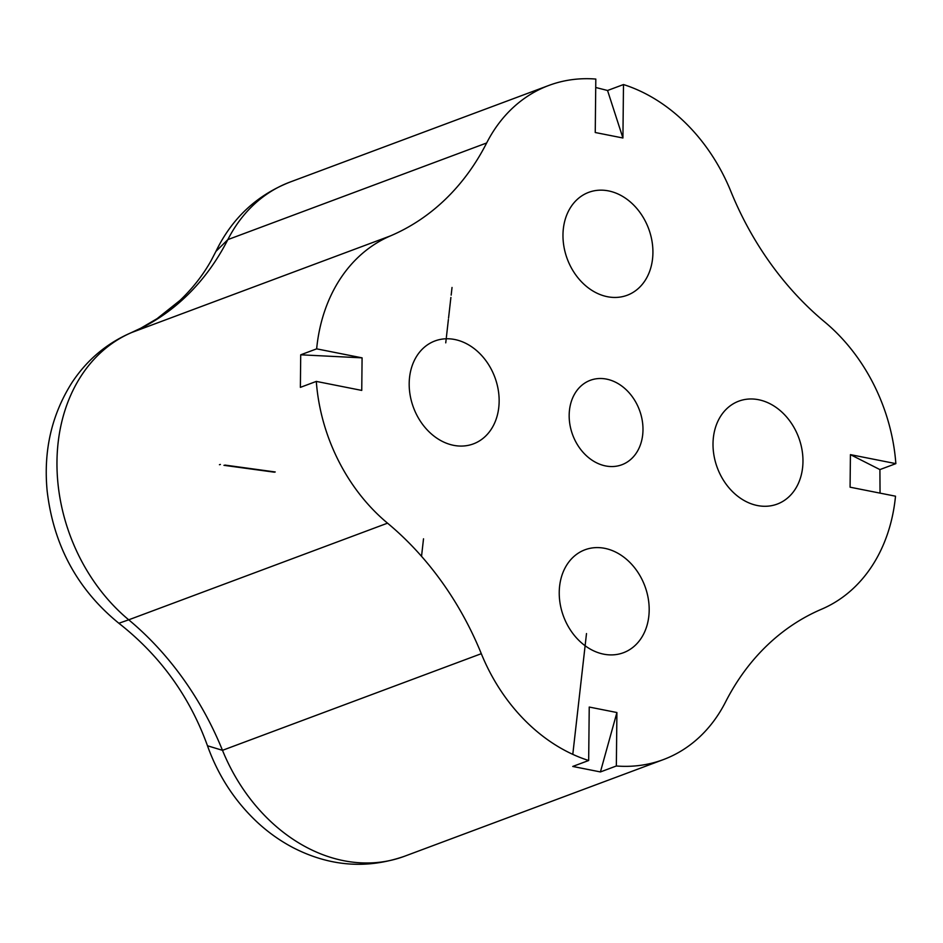 <?xml version="1.0" encoding="UTF-8"?>
<svg xmlns="http://www.w3.org/2000/svg" width="943" height="943" viewBox="0 0 943 943"><rect width="100%" height="100%" fill="white"/><g stroke="black" fill="none" stroke-linecap="round" stroke-linejoin="round"><path stroke-width="1.41" d="M758.549 399.714A54.942 43.413 69.5 0 0 738.77 401.164A54.942 43.413 69.5 0 0 714.04 455.846A54.942 43.413 69.5 0 0 757.441 505.542A54.942 43.413 69.5 0 0 777.209 504.092A54.942 43.413 69.5 0 0 801.939 449.41A54.942 43.413 69.5 0 0 758.549 399.714M290.008 182.082L548.826 85.448A169.033 133.564 -110.5 0 0 486.659 142.971L227.841 239.616A169.033 133.564 69.5 0 1 290.008 182.082C256.673 195.225 231.99 218.316 215.935 251.368L227.841 239.616A281.721 222.607 -110.5 0 1 131.725 332.502L130.794 332.879C106.465 343.5 86.862 360.073 71.974 382.587C51.606 414.755 43.331 450.884 47.15 490.961C53.539 545.431 77.444 589.528 118.865 623.264L128.72 619.81A281.721 222.607 69.5 0 1 222.489 750.322L207.484 745.772C218.163 775.653 234.772 801.149 257.321 822.284C268.307 832.457 280.283 840.944 293.238 847.733C329.791 866.464 366.886 869.305 404.523 856.256L663.342 759.61A169.033 133.564 -110.5 0 1 616.345 765.987L600.42 771.94L572.743 766.447L588.668 760.506A169.033 133.564 -110.5 0 1 481.307 653.688L222.489 750.322A169.033 133.564 69.5 0 0 404.523 856.256M649.185 610.168A54.942 43.413 69.5 0 0 584.99 549.781A54.942 43.413 69.5 0 0 559.234 592.334A54.942 43.413 69.5 0 0 623.429 652.721A54.942 43.413 69.5 0 0 649.185 610.168M453.618 445.332A54.942 43.413 69.5 0 0 473.386 443.882A54.942 43.413 69.5 0 0 498.116 389.2A54.942 43.413 69.5 0 0 454.726 339.504A54.942 43.413 69.5 0 0 434.947 340.953A54.942 43.413 69.5 0 0 410.217 395.636A54.942 43.413 69.5 0 0 453.618 445.332M562.971 234.89A54.942 43.413 69.5 0 0 627.166 295.265A54.942 43.413 69.5 0 0 652.921 252.712A54.942 43.413 69.5 0 0 588.738 192.337A54.942 43.413 69.5 0 0 562.971 234.89M569.171 415.215A45.075 35.622 69.5 0 0 621.85 464.758A45.075 35.622 69.5 0 0 642.985 429.843A45.075 35.622 69.5 0 0 590.306 380.3A45.075 35.622 69.5 0 0 569.171 415.215M548.826 85.448A169.033 133.564 -110.5 0 1 595.811 79.059L595.245 132.515L622.922 137.996L623.488 84.552A169.033 133.564 -110.5 0 1 730.849 191.37A281.721 222.607 -110.5 0 0 824.63 321.893A169.033 133.564 -110.5 0 1 895.85 463.638L879.913 469.59L880.043 493.13M595.717 87.487L607.551 90.493L623.488 84.552M895.85 463.638L850.421 454.632L850.079 487.189L895.508 496.195A169.033 133.564 -110.5 0 1 821.612 609.19A281.721 222.607 -110.5 0 0 725.497 702.075A169.033 133.564 -110.5 0 1 663.342 759.61M486.659 142.971A281.721 222.607 -110.5 0 1 390.543 235.856L131.725 332.502A169.033 133.564 69.5 0 0 56.969 461.634A169.033 133.564 69.5 0 0 128.72 619.81L387.538 523.165A169.033 133.564 -110.5 0 1 316.306 381.408L300.381 387.361L300.711 354.804L316.648 348.851A169.033 133.564 -110.5 0 1 390.543 235.856M316.306 381.408L361.747 390.414L362.088 357.857L316.648 348.851M387.538 523.165A281.721 222.607 -110.5 0 1 481.307 653.688M616.345 765.987L616.911 712.531L589.234 707.05L588.668 760.506M607.551 90.493L622.922 137.996M300.711 354.804L362.088 357.857M616.911 712.531L600.42 771.94M850.421 454.632L879.913 469.59M118.865 623.264C160.145 655.633 189.684 696.464 207.484 745.772M215.935 251.368L211.067 260.728C202.922 275.215 192.537 288.464 179.913 300.487L157.057 318.675L140.849 328.164L130.794 332.879M421.533 556.311L423.513 538.807M445.744 342.851L446.251 338.396M446.369 337.417L448.396 319.465M448.55 318.109L450.895 297.434M451.167 295.135L452.027 287.474M572.79 754.365L586.499 633.566M275.238 471.971L224.917 465.076M220.391 464.451L219.436 464.71M223.963 465.323L274.425 472.195"/></g></svg>
